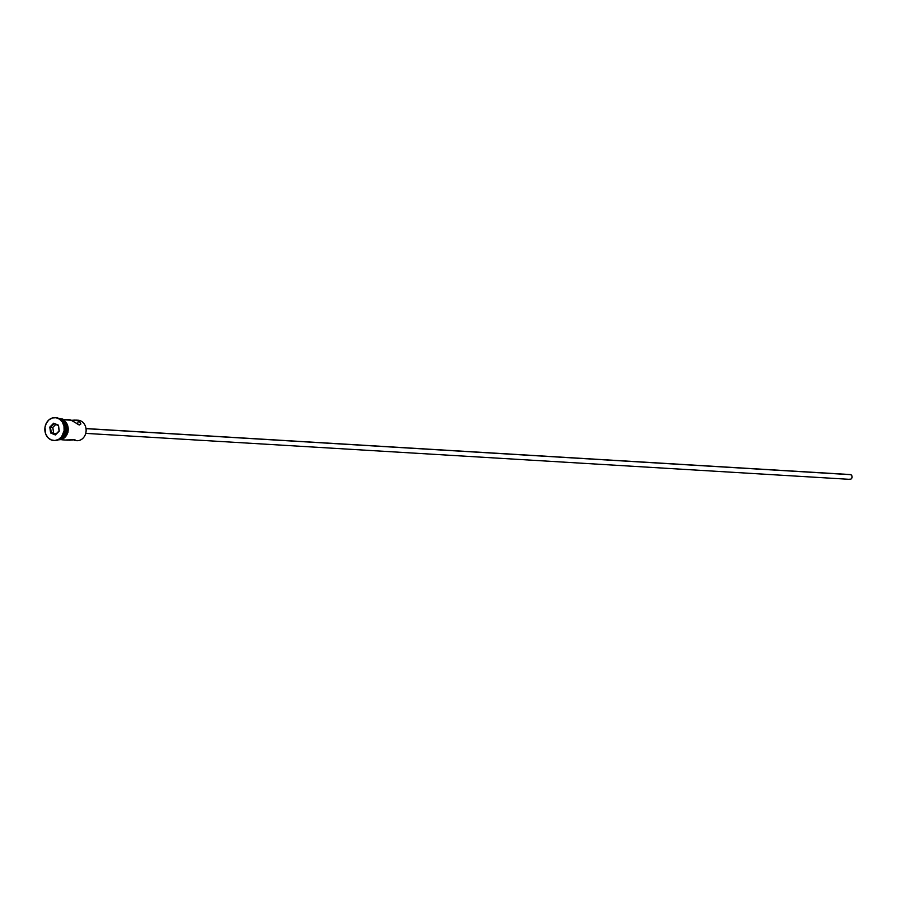 <?xml version="1.0" encoding="UTF-8"?>
<svg xmlns="http://www.w3.org/2000/svg" width="897" height="897" viewBox="0 0 897 897"><rect width="100%" height="100%" fill="white"/><g stroke="black" fill="none" stroke-linecap="round" stroke-linejoin="round"><path stroke-width="1.35" d="M74.485 440.562L76.839 440.696A10.259 8.667 -86.6 0 0 85.933 432.444A10.259 8.667 -86.6 0 0 80.506 420.794A10.259 8.667 93.4 0 1 85.742 433.296A10.259 8.667 93.4 0 1 75.37 440.461L75.37 440.461M850.446 474.569L851.769 475.511L852.128 477.294L850.95 479.133L849.392 479.222A2.411 2.041 -86.6 0 0 850.827 474.681L86.022 428.654L850.827 474.681A2.411 2.041 -86.6 0 0 849.672 474.603M74.743 420.054L70.908 420.413L78.51 420.671L77.445 424.068L78.51 420.671L80.853 423.249L79.497 424.965L70.415 419.886L63.866 419.796L71.424 420.245L78.723 424.763L80.584 424.483M72.41 440.012L71.312 439.474L72.41 440.012M61.534 420.312A10.259 8.667 93.4 0 1 65.773 429.753A10.259 8.667 93.4 0 1 60.435 438.633A10.259 8.667 -86.6 0 0 65.773 429.753A10.259 8.667 -86.6 0 0 61.534 420.312M58.597 418.316A11.459 9.688 93.4 0 1 64.629 431.524A11.459 9.688 93.4 0 1 54.179 440.539A11.459 9.688 -86.6 0 0 54.493 440.562A11.459 9.688 -86.6 0 0 64.662 431.334A11.459 9.688 -86.6 0 0 58.597 418.316L57.946 418.271A11.459 9.688 93.4 0 1 64.012 431.3A11.459 9.688 93.4 0 1 53.854 440.528A11.459 9.688 93.4 0 1 51.129 439.889L54.863 440.528L58.552 439.418L61.624 436.738L64.113 430.706L63.979 426.243L62.42 422.218L59.651 419.224L56.107 417.744L52.329 417.98L48.887 419.908L46.308 423.238L44.973 427.454L45.713 434.036L47.922 437.613L51.129 439.889A11.459 9.688 93.4 0 1 45.063 426.86A11.459 9.688 93.4 0 1 55.233 417.643A11.459 9.688 93.4 0 1 57.946 418.271L58.597 418.316A11.459 9.688 -86.6 0 0 55.872 417.677A11.459 9.688 -86.6 0 0 55.558 417.666A11.459 9.688 93.4 0 1 58.597 418.316M74.283 440.539L74.956 440.55M66.49 439.945L74.855 439.709L75.438 440.438M69.103 440.203L74.855 439.709L75.583 440.337M77.007 420.233L77.007 420.233A10.259 8.667 93.4 0 1 80.506 420.794L78.51 420.671L80.506 420.794A10.259 8.667 -86.6 0 0 78.073 420.222L75.718 420.076M60.951 419.774A10.259 8.667 93.4 0 1 66.154 429.786A10.259 8.667 93.4 0 1 59.785 439.093M61.837 419.673L60.749 419.605L61.837 419.673A10.259 8.667 -86.6 0 0 60.189 419.191L61.837 419.673A10.259 8.667 -86.6 0 1 67.342 430.863A10.259 8.667 -86.6 0 1 58.967 439.586L63.855 437.545L66.165 434.563L67.353 430.795L66.692 424.909L64.719 421.713L61.837 419.673M57.273 439.485A10.383 8.768 -86.6 0 0 67.813 432.276A10.383 8.768 -86.6 0 0 62.521 419.594L62.431 419.022L61.871 419.549A10.383 8.768 93.4 0 1 67.466 430.728A10.383 8.768 93.4 0 1 59.224 439.687M59.953 419.034L62.431 419.022L64.057 420.458M49.795 427.095L53.708 423.193L58.462 425.189L59.292 431.076L55.367 434.967L50.624 432.982L49.795 427.095L50.624 432.982L55.367 434.967L51.252 432.634L56.141 433.856L51.252 432.634L50.49 427.297L52.811 427.432L53.562 432.769L52.811 427.432L50.49 427.297L54.044 423.754L58.35 425.559L59.101 430.908L55.547 434.44L50.624 432.982L51.252 432.634L50.49 427.297L49.795 427.095L50.49 427.297L54.044 423.754L53.708 423.193L49.795 427.095M60.548 419.594L64.55 423.115L66.176 428.71L65.627 432.668L63.844 436.11L59.482 439.194M61.871 419.549L64.786 421.624L66.782 424.853L67.454 430.807L66.243 434.63L63.911 437.635L58.709 439.709M59.729 439.732L63.059 438.734L65.851 436.301M66.894 434.664L68.094 430.852M68.206 428.822L67.421 424.898L65.425 421.657M76.077 420.11L79.474 421.198L80.831 423.922M70.437 440.135L71.098 440.068M55.771 424.483L52.811 427.432L55.771 424.483M55.547 434.44L59.292 431.076L55.547 434.44M59.101 430.908L58.462 425.189L59.101 430.908M58.35 425.559L53.708 423.193L58.35 425.559M85.72 433.374L849.964 479.357M68.127 440.18L61.837 439.799M53.854 440.528L54.493 440.562M58.787 418.394L62.431 419.022L68.161 432.04L57.475 440.203M55.233 417.643L55.872 417.677M69.361 419.695L63.07 419.325M86.011 428.553L850.255 474.547"/></g></svg>
